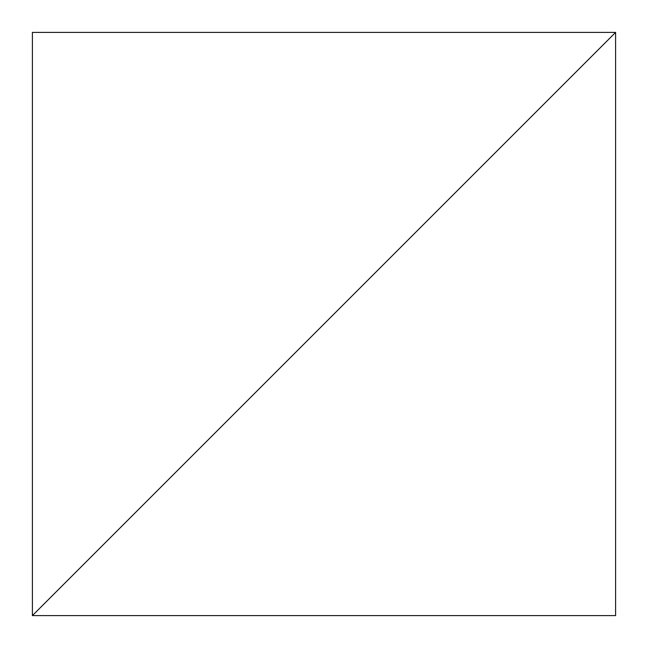 <?xml version="1.0" encoding="UTF-8"?>
<svg xmlns="http://www.w3.org/2000/svg" width="648" height="648" viewBox="0 0 648 648"><rect width="100%" height="100%" fill="white"/><g stroke="black" fill="none" stroke-linecap="round" stroke-linejoin="round"><path stroke-width="0.97" d="M615.6 32.4L32.4 615.6L615.6 615.6L615.6 32.4L32.4 615.6L615.6 615.6L615.6 32.4L32.4 32.4L32.4 615.6L615.6 32.4L32.4 32.4L32.4 615.6L615.6 32.4"/></g></svg>

